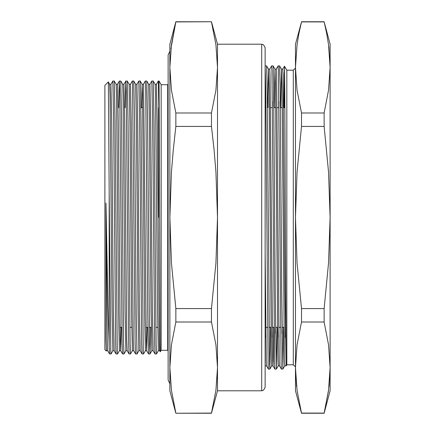 <?xml version="1.0" encoding="UTF-8"?>
<svg xmlns="http://www.w3.org/2000/svg" width="435" height="435" viewBox="0 0 435 435"><rect width="100%" height="100%" fill="white"/><g stroke="black" fill="none" stroke-linecap="round" stroke-linejoin="round"><path stroke-width="0.65" d="M158.954 107.353L158.558 107.684L158.558 217.5M111.007 353.954L109.549 353.943L109.201 345.738L109.201 193.096L110.811 351.382L111.007 353.954L112.893 350.708L114.177 350.708M161.184 350.273L161.184 84.727L159.058 81.046L160.227 350.458L160.303 351.801L161.184 350.273L167.682 350.273L167.682 84.727L161.184 84.727M105.955 339.224L106.396 350.708L105.955 339.224L105.955 203.107L107.994 307.48L109.201 345.738M170.906 48.84L175.87 21.902L211.481 21.75L175.87 21.75L171.428 44.669L169.851 67.436L171.428 90.208L175.87 112.975L175.87 126.433L211.481 126.433L211.481 112.975L175.87 112.975M211.481 112.975L215.923 90.208L217.5 67.436L215.923 44.669L211.481 21.902M211.481 308.567L175.87 308.567L175.87 322.025L211.481 322.025L211.481 308.567L215.923 263.077L217.5 217.5L215.923 171.994L214.025 149.205L211.481 126.433M175.87 126.433L173.326 149.205L171.423 171.994L169.851 217.5L171.428 263.077L175.87 308.567M217.495 369.114L215.923 390.331L211.481 413.098L175.87 413.25L169.851 390.777L169.851 367.564L171.428 390.331L175.87 413.098M217.5 390.777L217.5 44.223L261.685 44.223L261.685 390.777L217.5 390.777L211.481 413.25L215.923 390.331L217.5 367.564L215.923 344.792L211.481 322.025M175.87 322.025L171.428 344.792L169.851 367.564L169.851 44.223L175.87 21.75M261.685 44.223L263.567 44.778L265.149 47.687L265.149 387.313L263.567 390.222L261.685 390.777M106.227 350.98L104.873 349.62L104.873 85.38L108.288 81.959L108.369 82.944L109.201 193.096M119.38 350.708L118.57 311.688L116.547 94.776L116.145 84.303L114.258 81.046L115.068 121.012L117.309 351.382L117.504 353.954L119.391 350.708L120.68 350.708L121.311 327.316M125.878 350.708L125.068 311.688L123.045 94.776L122.643 84.303L120.756 81.046L121.566 121.012L123.6 343.568L124.002 353.954L125.889 350.708L127.172 350.708M136.998 353.954L138.874 350.708L138.064 311.688L136.438 123.312L135.638 84.303L133.752 81.046L134.562 121.012L136.188 313.988L136.998 353.954L135.541 353.943L135.138 343.226L132.501 83.618L132.294 81.057L130.429 84.292L129.141 84.303L127.254 81.046L128.064 121.012L130.098 343.568L130.5 353.954L132.387 350.708L133.67 350.708M145.372 350.708L144.561 311.688L142.539 94.776L142.136 84.303L140.249 81.046L141.06 121.012L143.3 351.382L143.496 353.954L145.382 350.708L146.666 350.708L147.302 327.316M150.01 353.943L151.869 350.708L151.059 311.688L149.433 123.312L148.634 84.303L146.747 81.046L147.557 121.012L149.591 343.568L150.01 353.943L150.657 327.316M158.367 350.708L157.557 311.688L155.534 94.776L155.132 84.303L153.245 81.046L154.055 121.012L156.089 343.568L156.491 353.954L158.378 350.708L159.661 350.708M141.5 107.684L142.125 84.292L143.425 84.292L143.621 86.804L146.258 340.224L146.66 350.697L148.536 353.943L147.737 313.988L145.709 91.432L145.301 81.046L143.419 84.292M129.141 84.303L129.94 123.312L131.566 311.688L132.376 350.708M108.293 81.965L109.647 84.303L110.05 94.776L112.072 311.688L112.882 350.708M159.058 116.379L158.296 81.046L156.415 84.292L157.231 123.312L159.253 340.224L159.656 350.697L160.297 351.801M156.491 353.954L155.034 353.943L154.632 343.226L152.609 121.012L151.799 81.046L149.917 84.292L150.733 123.312L152.359 311.688L153.158 350.697L155.034 353.943M149.993 353.954L148.536 353.943M143.496 353.954L142.038 353.943L141.636 343.226L139.613 121.012L138.803 81.046L136.922 84.292L137.737 123.312L139.363 311.688L140.162 350.697L142.038 353.943M132.305 81.046L133.752 81.046M130.5 353.954L129.043 353.943L128.64 343.226L126.215 91.432L125.797 81.057L125.144 107.684M124.002 353.954L122.545 353.943L122.143 343.226L119.717 91.432L119.299 81.057L118.646 107.684M117.504 353.954L116.047 353.943L115.645 343.226L113.622 121.012L112.812 81.046L110.93 84.292L111.746 123.312L113.372 311.688L114.171 350.697L116.047 353.943M105.955 203.107L107.271 340.224L107.673 350.697L109.549 353.943M120.756 81.046L119.299 81.057L117.434 84.292L118.244 123.312L120.267 340.224L120.669 350.697L122.545 353.943M127.254 81.046L125.797 81.057L123.931 84.292L124.742 123.312L126.764 340.224L127.167 350.697L129.043 353.943M130.429 84.292L131.239 123.312L133.262 340.224L133.665 350.697L135.541 353.943M296.567 386.47L295.474 367.564L297.051 390.331L301.498 413.25L295.474 390.777L295.474 44.223L301.498 21.902L298.948 33.294L297.051 44.685L295.474 67.436L297.056 44.626M301.498 413.098L324.108 413.098L301.498 413.098L297.138 390.951M295.474 67.436L297.056 90.224L301.498 112.975L301.498 126.433L297.051 171.966L295.474 217.5L297.051 263.034L301.498 308.567L301.498 322.025L297.051 344.792L295.474 367.564M328.784 46.431L330.127 67.436L328.555 44.685L326.652 33.294L324.108 21.75L330.127 44.223L330.127 67.436L328.55 90.224L324.108 112.975L301.498 112.975M328.469 390.951L324.108 413.098L328.555 390.331L330.127 367.564L329.034 386.492M301.498 322.025L324.108 322.025L324.108 308.567L301.498 308.567M301.498 413.25L324.108 413.25L330.127 390.777L330.127 367.564L328.555 344.792L324.108 322.025M301.498 126.433L324.108 126.433L324.108 112.975M324.108 308.567L328.555 263.034L330.127 217.5L328.555 171.966L324.108 126.433M301.498 21.902L324.108 21.902M330.127 367.564L330.127 67.436M284.311 107.684L284.311 74.097L283.859 107.684M282.185 327.316L282.119 333.379M278.15 65.886L279.607 65.897L280.14 86.195L281.766 293.31L282.842 369.114L281.385 369.103L281.13 363.948L278.427 71.139L278.15 65.886L276.263 69.132M282.842 369.114L283.631 327.316M280.711 107.684L281.483 69.143L282.016 89.012L284.452 360.811L284.718 365.868L286.067 365.721M285.371 337.353L285.48 327.316M279.607 65.897L281.472 69.132L282.772 69.132L283.049 74.276L284.941 291.684L286.094 366.014L284.773 90.442L284.539 67.365L284.311 74.097M269.847 369.114L268.39 369.103L268.134 363.948L265.698 86.195L265.149 65.886L266.611 65.897L267.144 86.195L269.58 363.948L269.858 369.103L270.635 327.316M271.652 65.886L273.109 65.897L273.642 86.195L275.268 293.31L276.345 369.114L274.887 369.103L274.632 363.948L271.929 71.139L271.652 65.886L269.765 69.132M275.687 327.316L275.621 333.379M274.213 107.684L274.974 69.132L276.274 69.132L276.551 74.276L279.254 360.811L279.509 365.857L281.385 369.103M267.715 107.684L268.477 69.132L269.776 69.132L270.053 74.276L272.756 360.811L273.022 365.868L273.3 360.724L273.784 327.316M265.149 252.256L266.258 360.811L266.514 365.857L268.39 369.103M269.015 107.684L269.124 97.647M265.149 365.492L265.225 365.868L266.524 365.868M265.877 337.353L265.986 327.316M266.611 65.897L268.487 69.143L269.02 89.012L271.456 360.811L271.723 365.868L273.022 365.868L274.887 369.103M272.375 337.353L272.484 327.316M273.109 65.897L274.985 69.143L275.518 89.012L277.954 360.811L278.221 365.868L279.52 365.868M278.873 337.353L278.982 327.316M276.345 369.114L277.133 327.316M278.808 107.684L278.873 101.621M272.31 107.684L272.375 101.621M265.812 107.684L265.877 101.621M284.479 66.174L286.812 70.214L286.812 364.786L286.099 366.014M286.812 364.786L293.31 364.786L293.31 70.214L295.474 68.05M142.751 107.684L140.913 107.684M157.742 327.316L155.833 327.316M151.244 327.316L149.335 327.316M147.889 327.316L146.046 327.316M131.751 327.316L129.842 327.316M121.898 327.316L120.055 327.316M217.5 44.223L211.481 21.75M211.481 413.25L175.87 413.25M167.682 350.273L168.117 350.708M167.682 84.727L168.117 84.292M114.258 81.046L112.812 81.046M140.249 81.046L138.803 81.046M146.747 81.046L145.301 81.046M153.245 81.046L151.799 81.046M159.058 81.046L158.296 81.046M151.869 350.708L153.163 350.708M155.126 84.292L156.421 84.292M148.629 84.292L149.923 84.292M138.874 350.708L140.168 350.708M135.633 84.292L136.927 84.292M122.637 84.292L123.931 84.292M116.14 84.292L117.434 84.292M106.385 350.708L107.679 350.708M109.642 84.292L110.936 84.292M265.763 327.316L267.612 327.316M269.064 327.316L270.962 327.316M272.261 327.316L274.11 327.316M275.562 327.316L277.459 327.316M278.759 327.316L280.608 327.316M282.059 327.316L283.957 327.316M285.257 327.316L285.719 327.316M265.149 107.684L265.937 107.684M270.537 107.684L272.435 107.684M273.881 107.684L275.736 107.684M277.035 107.684L278.933 107.684M280.379 107.684L282.233 107.684M283.533 107.684L284.865 107.684M284.474 66.174L282.761 69.132M271.728 365.868L269.858 369.103M278.226 365.868L276.356 369.103M284.724 365.868L282.853 369.103M301.498 21.75L324.108 21.75M286.812 70.214L293.31 70.214M293.31 364.786L295.474 366.95M169.851 51.178L168.117 55.055L168.117 379.945L169.851 383.822"/></g></svg>

